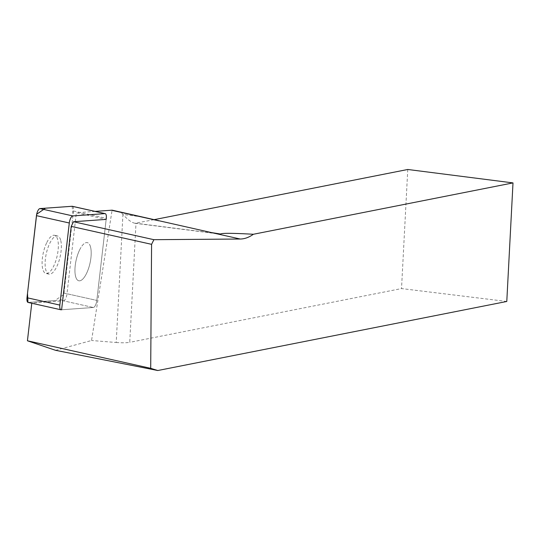 <?xml version="1.0" encoding="UTF-8"?>
<svg xmlns="http://www.w3.org/2000/svg" width="540" height="540" viewBox="0 0 540 540"><rect width="100%" height="100%" fill="white"/><g stroke="black" fill="none" stroke-linecap="round" stroke-linejoin="round"><path stroke-width="0.41" stroke-dasharray="2.7 2.03" d="M79.684 249.811A19.555 7.094 -77.4 0 1 87.332 242.629A19.555 7.094 -77.4 0 1 89.991 263.257A19.555 7.094 -77.4 0 1 78.806 280.787A19.555 7.094 -77.4 0 1 74.952 269.332A19.555 7.094 -77.4 0 1 79.684 249.811M31.759 303.257L61.601 309.764L93.339 307.496A6.021 2.187 102.6 0 0 96.829 300.422L106.164 219.395L76.336 212.733L67.001 293.76L96.829 300.422L106.164 219.395M72.562 206.388A6.021 2.187 -77.4 0 1 73.44 210.992L63.983 293.085A6.021 2.187 -77.4 0 1 60.494 300.159L28.337 302.454L61.189 309.791M46.838 242.474A19.555 7.094 -77.4 0 1 54.486 235.292A19.555 7.094 -77.4 0 1 57.145 255.919A19.555 7.094 -77.4 0 1 45.954 273.449A19.555 7.094 -77.4 0 1 42.1 261.995A19.555 7.094 -77.4 0 1 46.838 242.474M95.128 211.39L76.336 212.733M55.593 350.318L91.557 340.497L112.091 210.161M63.983 293.085L96.829 300.422A6.021 2.187 -77.4 0 1 93.339 307.496L63.511 300.834L31.772 303.102M63.511 300.834A6.021 2.187 102.6 0 0 67.001 293.76M90.464 246.713A19.555 7.094 102.6 0 0 87.332 242.629A19.555 7.094 102.6 0 0 76.14 260.159A19.555 7.094 102.6 0 0 78.806 280.787A19.555 7.094 102.6 0 0 88.452 268.738A19.555 7.094 102.6 0 0 90.464 246.713M61.601 309.764L93.339 307.496L60.494 300.159M141.925 216.891L122.924 214.468L116.215 342.495L91.557 340.497M116.215 342.495C122.047 342.92 126.556 342.866 129.742 342.34L135.986 223.25L215.534 233.395M506.783 301.475L401.524 288.576L129.742 342.34M407.768 169.479L401.524 288.576M153.941 219.699L134.946 223.263L219.166 234.009M134.946 223.263C131.686 222.622 127.683 219.685 122.924 214.468L120.623 211.869M60.635 240.05A19.555 7.094 102.6 0 0 57.503 235.96A19.555 7.094 102.6 0 0 46.312 253.496A19.555 7.094 102.6 0 0 48.971 274.124A19.555 7.094 102.6 0 0 56.619 266.942A19.555 7.094 102.6 0 0 60.635 240.05M72.097 206.287L73.049 214.407L63.747 294.529L54.857 300.564L27.965 302.393M73.44 210.992L106.286 218.335M57.503 235.96L54.486 235.292M48.971 274.124L45.954 273.449"/><path stroke-width="0.81" d="M61.189 309.791L61.601 309.764L71.213 226.382L73.508 221.731L106.164 219.395L106.286 218.335A6.021 2.187 102.6 0 0 105.185 213.638A6.021 2.187 102.6 0 0 104.949 213.624L72.792 215.919A6.021 2.187 102.6 0 0 69.302 222.993L59.846 305.087A6.021 2.187 102.6 0 0 60.946 309.778A6.021 2.187 102.6 0 0 61.189 309.791M28.337 302.454A6.021 2.187 -77.4 0 1 28.1 302.441A6.021 2.187 -77.4 0 1 27 297.743L36.457 215.656A6.021 2.187 -77.4 0 1 39.947 208.582L72.103 206.287A6.021 2.187 -77.4 0 1 72.34 206.3A6.021 2.187 -77.4 0 1 72.562 206.388M211.403 232.571L240.266 239.024C244.627 238.97 249.001 237.384 253.382 234.266C232.7 233.098 221.751 233.024 220.543 234.036L211.403 232.571L112.091 210.161A77.355 28.08 102.6 0 1 111.402 210.229L95.128 211.39M27.432 340.781L55.593 350.318L157.795 370.521L150.701 368.32L27.432 340.781L31.759 303.257M240.266 239.024L153.88 239.686L151.585 244.337L150.701 368.32M157.795 370.521L506.783 301.475L513 182.905L407.768 169.479L153.941 219.699M253.382 234.266L513 182.905M71.213 226.382L151.585 244.337M73.508 221.731L153.88 239.686M27.965 302.393L27.5 293.402L36.693 214.211L45.481 208.184L72.097 206.287L104.949 213.624M69.302 222.993L36.457 215.656M27 297.743L59.846 305.087M39.947 208.582L72.792 215.919M111.402 210.229L158.767 220.813M215.534 233.395L220.543 234.036M105.185 213.638L72.34 206.3M60.946 309.778L28.1 302.441"/></g></svg>
